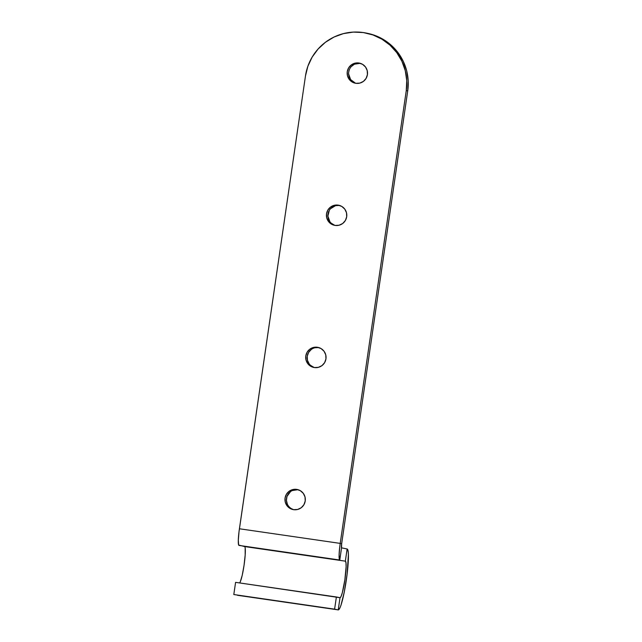 <?xml version="1.0" encoding="UTF-8"?>
<svg xmlns="http://www.w3.org/2000/svg" width="642" height="642" viewBox="0 0 642 642"><rect width="100%" height="100%" fill="white"/><g stroke="black" fill="none" stroke-linecap="round" stroke-linejoin="round"><path stroke-width="0.96" d="M297.928 489.653A10.256 10.184 -78.4 0 0 286.621 497.783A10.256 10.184 -78.4 0 0 293.819 509.708M296.628 489.381L297.776 489.613L296.628 489.381A10.256 10.184 101.6 0 1 305.175 501.29A10.256 10.184 101.6 0 1 293.089 509.579A10.256 10.184 101.6 0 1 285.112 497.775A10.256 10.184 101.6 0 1 296.628 489.381L292.656 489.597L289.069 491.323L286.396 494.3L285.064 498.072L285.265 502.068L286.974 505.679L289.919 508.352L293.667 509.684L297.631 509.467L301.226 507.742L303.891 504.764L305.223 500.993L305.022 496.996L303.321 493.385L300.368 490.713L296.628 489.381M318.657 347.531A10.256 10.184 -78.4 0 0 307.349 355.66A10.256 10.184 -78.4 0 0 314.548 367.577M317.357 347.258L318.512 347.491L317.357 347.258A10.256 10.184 101.6 0 1 325.911 359.159A10.256 10.184 101.6 0 1 313.818 367.457A10.256 10.184 101.6 0 1 305.849 355.652A10.256 10.184 101.6 0 1 317.357 347.258L313.392 347.466L309.797 349.192L307.133 352.169L305.801 355.949L306.001 359.945L307.703 363.549L310.656 366.229L314.395 367.561L318.368 367.344L321.963 365.619L324.627 362.642L325.959 358.87L325.759 354.874L324.058 351.262L321.104 348.59L317.357 347.258M339.393 205.408A10.256 10.184 -78.4 0 0 328.086 213.537A10.256 10.184 -78.4 0 0 335.284 225.454M338.093 205.127L339.241 205.368L338.093 205.127A10.256 10.184 101.6 0 1 346.648 217.036A10.256 10.184 101.6 0 1 334.554 225.334A10.256 10.184 101.6 0 1 326.577 213.529A10.256 10.184 101.6 0 1 338.093 205.127L334.121 205.344L330.534 207.069L327.869 210.046L326.537 213.818L326.738 217.815L328.439 221.426L331.384 224.106L335.132 225.438L339.104 225.222L342.692 223.496L345.356 220.519L346.696 216.747L346.495 212.751L344.786 209.14L341.841 206.459L338.093 205.127M360.13 63.285A10.256 10.184 -78.4 0 0 348.823 71.414A10.256 10.184 -78.4 0 0 356.021 83.332M358.83 63.004L359.977 63.245L358.83 63.004A10.256 10.184 101.6 0 1 367.376 74.913A10.256 10.184 101.6 0 1 355.291 83.211A10.256 10.184 101.6 0 1 347.314 71.406A10.256 10.184 101.6 0 1 358.83 63.004L354.857 63.221L351.27 64.946L348.598 67.924L347.266 71.695L347.466 75.692L349.176 79.303L352.121 81.975L355.869 83.308L359.833 83.099L363.428 81.374L366.092 78.396L367.425 74.616L367.224 70.62L365.523 67.017L362.57 64.336L358.83 63.004M239.594 582.936A18.466 2.215 98.3 0 0 244.265 563.804A18.466 2.215 98.3 0 0 244.546 546.551L238.647 545.018L238.31 540.371L238.993 531.945L305.464 75.997L307.879 66.238L312.14 57.13L318.079 49.033L325.462 42.252L334.025 37.043L343.422 33.617L353.293 32.1L363.268 32.549L372.962 34.949L381.998 39.21L390.023 45.165L396.74 52.588L401.884 61.191L405.262 70.636L406.739 80.579L406.266 90.618L407.718 90.915L341.664 543.686L340.212 543.389L406.266 90.618L340.212 543.389L239.418 528.767L305.464 75.997A51.296 50.927 101.6 0 1 366.165 33.055A51.296 50.927 101.6 0 1 406.266 90.618L407.718 90.915L341.664 543.686L340.212 543.389L339.787 546.567L339.104 554.993L339.778 560.025L341.552 547.843L347.121 548.982L345.34 561.164L238.984 545.411L339.778 560.025L341.552 547.843L347.121 548.982L348.173 551.59L348.389 554.528L347.105 574.229L344.329 591.78L340.998 605.173L339.963 607.862L338.23 609.892L340.011 597.71L336.384 596.972L334.602 609.154L338.23 609.892L340.011 597.71L235.582 582.35L233.808 594.532L334.602 609.154L336.384 596.972L235.582 582.35L233.808 594.532L338.23 609.892L237.436 595.278A30.776 3.7 98.3 0 0 237.46 595.278A30.776 3.7 98.3 0 0 237.484 595.286M367.425 33.312L374.414 35.246L383.443 39.507L391.476 45.462L398.192 52.885L403.337 61.488L406.715 70.933L408.192 80.876L407.718 90.915A51.296 50.927 -78.4 0 0 367.609 33.352L366.165 33.055M298.081 489.677L292.23 490.576M290.513 491.62L286.998 496.418L286.42 500.375L287.391 504.251M291.372 508.649L293.177 509.499M318.809 347.555L314.845 347.763M311.25 349.489L308.585 352.466L307.253 356.246L307.454 360.242L309.155 363.853M310.503 365.33L313.914 367.376M339.546 205.432L335.573 205.641L330.51 208.722M329.322 210.343L327.893 216.129L329.892 221.723M331.232 223.207L334.642 225.254M360.282 63.301L354.432 64.2L351.238 66.599M349.2 70.042L348.718 71.992M348.622 73.999L350.62 79.6L355.379 83.123M341.552 547.843L341.664 543.686A4.101 0.49 -81.7 0 0 341.552 547.843M238.984 545.411L339.778 560.025A16.419 1.974 -81.7 0 1 340.212 543.389L239.418 528.767A16.419 1.974 98.3 0 0 238.984 545.411M245.172 548.107L245.172 555.041L244.056 565.265L242.211 575.344L240.252 581.877M244.546 546.551L345.34 561.164A18.466 2.215 -81.7 0 1 344.866 579.822A18.466 2.215 -81.7 0 1 340.027 597.718L341.046 596.49L342.33 592.678L344.85 579.886L346.102 566.838L345.974 562.729L345.34 561.164L347.121 548.982A30.776 3.7 -81.7 0 1 346.319 580.079A30.776 3.7 -81.7 0 1 338.262 609.9A30.776 3.7 -81.7 0 1 338.23 609.892L237.436 595.278M237.46 595.278L338.262 609.9"/></g></svg>
